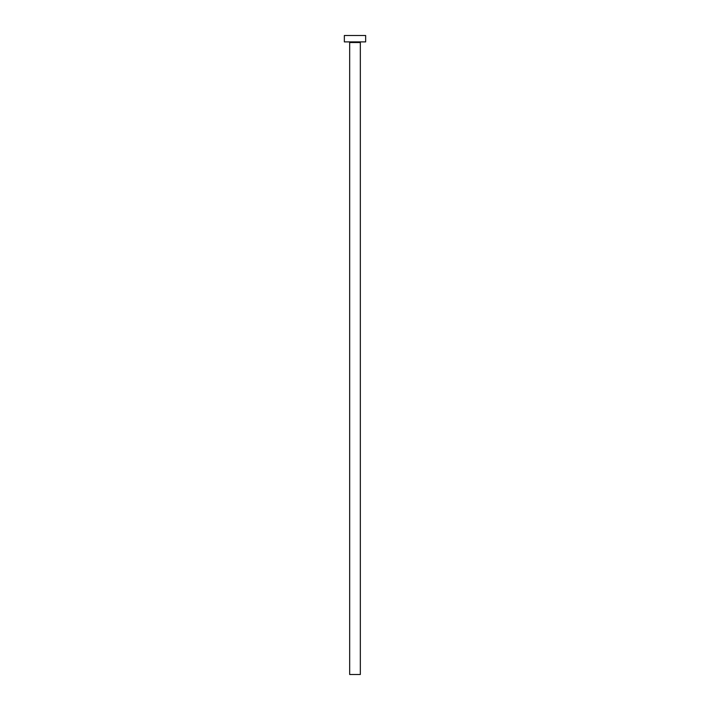 <?xml version="1.0" encoding="UTF-8"?>
<svg xmlns="http://www.w3.org/2000/svg" width="710" height="710" viewBox="0 0 710 710"><rect width="100%" height="100%" fill="white"/><g stroke="black" fill="none" stroke-linecap="round" stroke-linejoin="round"><path stroke-width="1.06" d="M360.325 42.529A0.639 0.639 0 0 1 360.964 41.89A0.639 0.639 0 0 0 360.325 42.529L349.675 42.529L349.675 674.5L360.325 674.5L360.325 42.529L360.325 674.5L349.675 674.5L349.675 42.529A0.639 0.639 0 0 0 349.036 41.89A0.639 0.639 0 0 1 349.675 42.529L360.325 42.529M344.35 35.5L344.35 41.89L365.65 41.89L365.65 35.5L344.35 35.5L344.35 41.89L365.65 41.89L365.65 35.5L344.35 35.5"/></g></svg>
